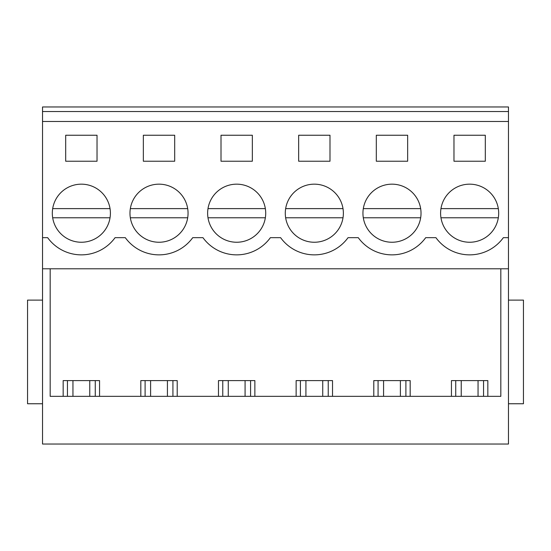 <?xml version="1.0" encoding="UTF-8"?>
<svg xmlns="http://www.w3.org/2000/svg" width="551" height="551" viewBox="0 0 551 551"><rect width="100%" height="100%" fill="white"/><g stroke="black" fill="none" stroke-linecap="round" stroke-linejoin="round"><path stroke-width="0.83" d="M42.53 403.752L27.55 403.752L27.55 300.109L42.53 300.109M42.53 121.489L508.47 121.489L508.47 444.037L42.53 444.037L42.53 106.963L508.47 106.963L508.47 111.536L42.53 111.536M95.268 396.341L95.268 380.596M63.165 396.341L63.165 380.596L99.552 380.596L99.552 396.341M67.449 396.341L67.449 380.596M500.825 268.785L500.825 396.341L50.175 396.341L50.175 268.785L50.175 396.341M508.47 268.785L42.53 268.785M508.47 237.667L503.359 237.667A41.656 41.656 0 0 1 435.924 237.667L425.703 237.667A41.656 41.656 0 0 1 358.267 237.667L348.046 237.667A41.656 41.656 0 0 1 280.611 237.667L270.389 237.667A41.656 41.656 0 0 1 202.954 237.667L192.733 237.667A41.656 41.656 0 0 1 125.297 237.667L115.076 237.667A41.656 41.656 0 0 1 47.641 237.667L42.53 237.667M485.307 161.229L453.969 161.229L453.969 135.243L485.307 135.243L485.307 161.229M97.031 161.229L65.693 161.229L65.693 135.243L97.031 135.243L97.031 161.229M252.337 161.229L221.006 161.229L221.006 135.243L252.337 135.243L252.337 161.229M174.688 161.229L143.35 161.229L143.35 135.243L174.688 135.243L174.688 161.229M298.663 135.243L298.663 161.229L329.994 161.229L329.994 135.243L298.663 135.243M378.062 187.719A29.045 29.045 0 0 1 417.472 199.283A29.045 29.045 0 0 1 405.908 238.693A29.045 29.045 0 0 1 366.498 227.129A29.045 29.045 0 0 1 378.062 187.719M407.65 161.229L376.312 161.229L376.312 135.243L407.65 135.243L407.65 161.229M328.251 238.693A29.045 29.045 0 0 1 288.841 227.129A29.045 29.045 0 0 1 300.405 187.719A29.045 29.045 0 0 1 339.815 199.283A29.045 29.045 0 0 1 328.251 238.693A29.045 29.045 0 0 0 343.011 217.79L285.645 217.79M95.282 238.693A29.045 29.045 0 0 1 55.871 227.129A29.045 29.045 0 0 1 67.436 187.719A29.045 29.045 0 0 1 106.846 199.283A29.045 29.045 0 0 1 95.282 238.693A29.045 29.045 0 0 0 110.042 217.79L52.676 217.79M172.938 238.693A29.045 29.045 0 0 1 133.528 227.129A29.045 29.045 0 0 1 145.092 187.719A29.045 29.045 0 0 1 184.502 199.283A29.045 29.045 0 0 1 172.938 238.693A29.045 29.045 0 0 0 187.698 217.79L130.332 217.79M455.718 187.719A29.045 29.045 0 0 1 495.129 199.283A29.045 29.045 0 0 1 483.564 238.693A29.045 29.045 0 0 1 444.154 227.129A29.045 29.045 0 0 1 455.718 187.719M250.595 238.693A29.045 29.045 0 0 1 211.185 227.129A29.045 29.045 0 0 1 222.749 187.719A29.045 29.045 0 0 1 262.159 199.283A29.045 29.045 0 0 1 250.595 238.693A29.045 29.045 0 0 0 265.355 217.79L207.989 217.79M508.47 121.489L508.47 111.536M140.822 396.341L140.822 380.596L177.208 380.596L177.208 396.341M218.478 396.341L218.478 380.596L254.865 380.596L254.865 396.341M296.135 396.341L296.135 380.596L332.522 380.596L332.522 396.341M373.792 396.341L373.792 380.596L410.178 380.596L410.178 396.341M451.448 396.341L451.448 380.596L487.835 380.596L487.835 396.341M172.924 396.341L172.924 380.596M145.106 396.341L145.106 380.596M250.581 396.341L250.581 380.596M222.762 396.341L222.762 380.596M328.238 396.341L328.238 380.596M300.419 396.341L300.419 380.596M405.894 396.341L405.894 380.596M378.076 396.341L378.076 380.596M508.47 300.109L523.45 300.109L523.45 403.752L508.47 403.752M483.551 396.341L483.551 380.596M455.732 396.341L455.732 380.596M55.871 227.129A29.045 29.045 0 0 0 86.293 241.827M110.042 208.622L52.676 208.622M133.528 227.129A29.045 29.045 0 0 0 163.95 241.827M187.698 208.622L130.332 208.622M211.185 227.129A29.045 29.045 0 0 0 241.607 241.827M265.355 208.622L207.989 208.622M288.841 227.129A29.045 29.045 0 0 0 319.263 241.827M343.011 208.622L285.645 208.622M366.498 227.129A29.045 29.045 0 0 0 396.92 241.827M405.908 238.693A29.045 29.045 0 0 0 420.668 217.79L363.302 217.79M420.668 208.622L363.302 208.622M444.154 227.129A29.045 29.045 0 0 0 474.576 241.827M483.564 238.693A29.045 29.045 0 0 0 498.324 217.79L440.958 217.79M498.324 208.622L440.958 208.622M72.952 396.341L72.952 380.596M89.765 396.341L89.765 380.596M150.609 396.341L150.609 380.596M167.421 396.341L167.421 380.596M228.266 396.341L228.266 380.596M245.078 396.341L245.078 380.596M305.922 396.341L305.922 380.596M322.734 396.341L322.734 380.596M383.579 396.341L383.579 380.596M400.391 396.341L400.391 380.596M461.235 396.341L461.235 380.596M478.048 396.341L478.048 380.596"/></g></svg>
